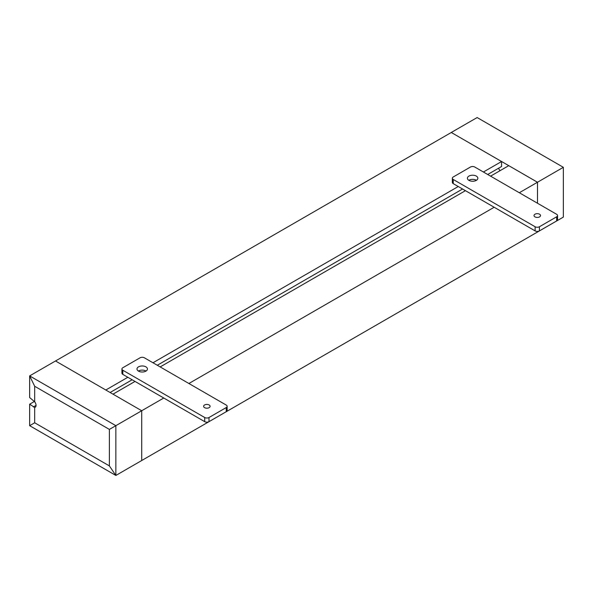 <?xml version="1.0" encoding="UTF-8"?>
<svg xmlns="http://www.w3.org/2000/svg" width="593" height="593" viewBox="0 0 593 593"><rect width="100%" height="100%" fill="white"/><g stroke="black" fill="none" stroke-linecap="round" stroke-linejoin="round"><path stroke-width="0.89" d="M29.65 375.903L115.857 425.67L115.857 475.453L141.72 460.524L141.72 410.741L55.505 360.974L29.65 375.903L29.65 397.555L34.683 401.787A4.062 2.342 60 0 1 36.047 405.397A4.062 2.342 60 0 1 35.209 407.258A4.062 2.342 60 0 1 34.683 407.435L29.657 404.196L34.438 401.431M487.705 174.498L501.567 166.492L501.567 161.518L451.28 132.476L537.495 182.244L537.495 203.236L537.488 182.251L508.75 165.662L490.581 176.151M537.495 231.403L537.495 232.026L537.488 231.403M499.951 170.74L498.52 168.256M519.312 192.74L563.35 167.315L563.35 217.097L141.72 460.509M563.35 167.315L477.143 117.547L451.28 132.476M494.169 207.254L188.9 383.501M163.764 398.014L115.857 425.67L115.85 475.445L29.65 425.685L29.65 404.196L29.657 425.678L34.683 422.779L34.683 407.435M55.52 360.981L451.288 132.484M105.806 390.009L127.843 377.281M138.51 371.122A5.233 3.017 180 0 1 136.983 368.987A5.233 3.017 180 0 1 140.207 366.2A5.233 3.017 180 0 1 145.915 366.852A5.233 3.017 180 0 1 147.442 368.987A5.233 3.017 180 0 1 144.218 371.781A5.233 3.017 180 0 1 138.51 371.122L139.511 370.551M152.987 362.768L458.256 186.521M468.922 180.361A5.233 3.017 180 0 1 467.395 178.226A5.233 3.017 180 0 1 470.62 175.439A5.233 3.017 180 0 1 476.32 176.091A5.233 3.017 180 0 1 477.854 178.226A5.233 3.017 180 0 1 474.622 181.021A5.233 3.017 180 0 1 468.922 180.361L469.915 179.79M483.399 172.007L501.567 161.518M110.113 392.499L132.157 379.772M157.293 365.258L462.57 189.011M112.989 394.16L135.026 381.432M160.169 366.919L465.438 190.672M29.657 397.562L29.657 375.918L115.85 425.678L109.386 429.414L109.386 465.905L34.683 422.779M109.386 465.905L115.85 475.445L29.657 425.678M29.657 375.918L34.683 386.28L109.386 429.414M34.683 401.787L34.683 386.28M476.424 180.302A5.233 3.017 0 0 0 476.32 180.242A5.233 3.017 0 0 0 468.818 180.302M534.968 216.875A3.254 1.875 180 0 1 534.019 215.548A3.254 1.875 180 0 1 536.028 213.814A3.254 1.875 180 0 1 539.571 214.221A3.254 1.875 180 0 1 540.519 215.548A3.254 1.875 180 0 1 538.511 217.283A3.254 1.875 180 0 1 534.968 216.875M556.664 216.793A3.047 1.757 0 0 0 557.553 215.548A3.047 1.757 0 0 0 556.664 214.303L474.778 167.033A3.047 1.757 0 0 0 470.471 167.033L453.23 176.981A3.047 1.757 0 0 0 452.34 178.226A3.047 1.757 0 0 0 453.23 179.471L535.116 226.748A3.047 1.757 0 0 0 539.422 226.748L556.664 216.793L556.664 220.944A3.047 1.757 0 0 0 557.553 219.699L557.553 215.548M452.34 178.226L452.34 182.377A3.047 1.757 0 0 0 453.23 183.622L535.116 230.892A3.047 1.757 0 0 0 539.422 230.892L556.664 220.944M146.019 371.062A5.233 3.017 0 0 0 145.915 371.003A5.233 3.017 0 0 0 138.406 371.062M204.563 407.636A3.254 1.875 180 0 1 203.607 406.309A3.254 1.875 180 0 1 205.615 404.574A3.254 1.875 180 0 1 209.159 404.982A3.254 1.875 180 0 1 210.107 406.309A3.254 1.875 180 0 1 208.099 408.043A3.254 1.875 180 0 1 204.563 407.636M226.252 407.554A3.047 1.757 0 0 0 227.141 406.309A3.047 1.757 0 0 0 226.252 405.071L144.366 357.794A3.047 1.757 0 0 0 140.059 357.794L122.818 367.742A3.047 1.757 0 0 0 121.928 368.987A3.047 1.757 0 0 0 122.818 370.232L204.704 417.509A3.047 1.757 0 0 0 209.01 417.509L226.252 407.554L226.252 411.705A3.047 1.757 0 0 0 227.141 410.46L227.141 406.309M121.928 368.987L121.928 373.138A3.047 1.757 0 0 0 122.818 374.383L204.704 421.653A3.047 1.757 0 0 0 209.01 421.653L226.252 411.705M36.047 405.397L33.364 406.946M539.422 226.748L539.422 230.892M535.116 226.748L535.116 230.892M453.23 179.471L453.23 183.622M209.01 417.509L209.01 421.653M204.704 417.509L204.704 421.653M122.818 370.232L122.818 374.383"/></g></svg>
